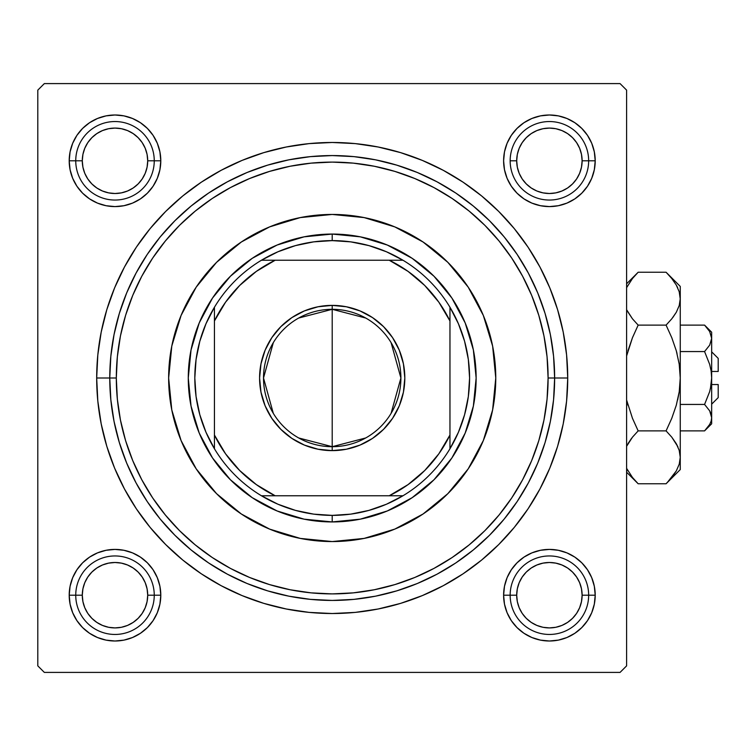 <?xml version="1.0" encoding="UTF-8"?>
<svg xmlns="http://www.w3.org/2000/svg" width="756" height="756" viewBox="0 0 756 756"><rect width="100%" height="100%" fill="white"/><g stroke="black" fill="none" stroke-linecap="round" stroke-linejoin="round"><path stroke-width="1.13" d="M595.208 160.792L588.659 160.792L595.208 160.792L594.32 151.861L591.721 143.271L587.488 135.352L581.789 128.416L574.853 122.718L566.934 118.484L558.344 115.876L549.404 114.997L540.474 115.876L531.884 118.484L523.965 122.718L517.028 128.416L511.33 135.352L507.096 143.271L504.488 151.861L503.609 160.792A45.795 45.795 0 0 1 549.404 114.997A45.795 45.795 0 0 1 595.208 160.792A45.795 45.795 0 0 1 549.404 206.596A45.795 45.795 0 0 1 503.609 160.792L504.488 169.731L507.096 178.321L511.33 186.241L517.028 193.177L523.965 198.875L531.884 203.109L540.474 205.708L549.404 206.596L558.344 205.708L566.934 203.109L574.853 198.875L581.789 193.177L587.488 186.241L591.721 178.321L594.32 169.731L595.208 160.792M510.158 160.792L516.698 160.792A32.716 32.716 0 0 1 549.404 128.085A32.716 32.716 0 0 1 582.12 160.792L588.659 160.792A39.255 39.255 0 0 0 549.404 121.546A39.255 39.255 0 0 0 510.158 160.792A39.255 39.255 0 0 1 549.404 121.546A39.255 39.255 0 0 1 588.659 160.792A39.255 39.255 0 0 1 549.404 200.047A39.255 39.255 0 0 1 510.158 160.792A39.255 39.255 0 0 0 549.404 200.047A39.255 39.255 0 0 0 588.659 160.792L582.12 160.792L581.487 154.413L579.635 148.28L576.611 142.619L572.538 137.668L567.586 133.595L561.925 130.571L555.792 128.709L549.404 128.085L543.025 128.709L536.892 130.571L531.232 133.595L526.28 137.668L522.207 142.619L519.183 148.28L517.321 154.413L516.698 160.792L517.321 167.18L519.183 173.313L522.207 178.974L526.28 183.925L531.232 187.998L536.892 191.013L543.025 192.874L549.404 193.508L555.792 192.874L561.925 191.013L567.586 187.998L572.538 183.925L576.611 178.974L579.635 173.313L581.487 167.18L582.12 160.792A32.716 32.716 0 0 1 549.404 193.508A32.716 32.716 0 0 1 516.698 160.792L510.158 160.792M595.208 595.208L588.659 595.208L595.208 595.208L594.32 586.269L591.721 577.678L587.488 569.759L581.789 562.823L574.853 557.125L566.934 552.891L558.344 550.292L549.404 549.404L540.474 550.292L531.884 552.891L523.965 557.125L517.028 562.823L511.33 569.759L507.096 577.678L504.488 586.269L503.609 595.208A45.795 45.795 0 0 1 549.404 549.404A45.795 45.795 0 0 1 595.208 595.208A45.795 45.795 0 0 1 549.404 641.003A45.795 45.795 0 0 1 503.609 595.208L504.488 604.138L507.096 612.729L511.33 620.648L517.028 627.584L523.965 633.282L531.884 637.516L540.474 640.124L549.404 641.003L558.344 640.124L566.934 637.516L574.853 633.282L581.789 627.584L587.488 620.648L591.721 612.729L594.32 604.138L595.208 595.208M503.609 595.208L510.158 595.208L503.609 595.208L504.488 604.138M160.792 595.208L154.252 595.208L160.792 595.208L159.913 586.269L157.305 577.678L153.081 569.759L147.382 562.823L140.446 557.125L132.527 552.891L123.937 550.292L114.997 549.404L106.067 550.292L97.477 552.891L89.558 557.125L82.612 562.823L76.923 569.759L72.689 577.678L70.081 586.269L69.202 595.208A45.795 45.795 0 0 1 114.997 549.404A45.795 45.795 0 0 1 160.792 595.208A45.795 45.795 0 0 1 114.997 641.003A45.795 45.795 0 0 1 69.202 595.208L70.081 604.138L72.689 612.729L76.923 620.648L82.612 627.584L89.558 633.282L97.477 637.516L106.067 640.124L114.997 641.003L123.937 640.124L132.527 637.516L140.446 633.282L147.382 627.584L153.081 620.648L157.305 612.729L159.913 604.138L160.792 595.208L159.913 604.138M75.742 595.208L69.202 595.208L75.742 595.208A39.255 39.255 0 0 0 114.997 634.454A39.255 39.255 0 0 0 154.252 595.208L147.713 595.208A32.716 32.716 0 0 1 114.997 627.915A32.716 32.716 0 0 1 82.291 595.208L75.742 595.208A39.255 39.255 0 0 1 114.997 555.953A39.255 39.255 0 0 1 154.252 595.208A39.255 39.255 0 0 1 114.997 634.454A39.255 39.255 0 0 1 75.742 595.208L82.291 595.208L82.914 601.587L84.776 607.72L87.8 613.381L91.873 618.332L96.825 622.405L102.485 625.429L108.618 627.291L114.997 627.915L121.385 627.291L127.518 625.429L133.169 622.405L138.131 618.332L142.194 613.381L145.218 607.72L147.08 601.587L147.713 595.208L147.08 588.82L145.218 582.687L142.194 577.026L138.131 572.075L133.169 568.002L127.518 564.987L121.385 563.125L114.997 562.492L108.618 563.125L102.485 564.987L96.825 568.002L91.873 572.075L87.8 577.026L84.776 582.687L82.914 588.82L82.291 595.208A32.716 32.716 0 0 1 114.997 562.492A32.716 32.716 0 0 1 147.713 595.208L154.252 595.208A39.255 39.255 0 0 0 114.997 555.953A39.255 39.255 0 0 0 75.742 595.208M160.792 160.792A45.795 45.795 0 0 1 114.997 206.596A45.795 45.795 0 0 1 69.202 160.792L75.742 160.792L69.202 160.792L70.081 169.731L72.689 178.321L76.923 186.241L82.612 193.177L89.558 198.875L97.477 203.109L106.067 205.708L114.997 206.596L123.937 205.708L132.527 203.109L140.446 198.875L147.382 193.177L153.081 186.241L157.305 178.321L159.913 169.731L160.792 160.792L154.252 160.792L160.792 160.792L159.913 151.861L157.305 143.271L153.081 135.352L147.382 128.416L140.446 122.718L132.527 118.484L123.937 115.876L114.997 114.997L106.067 115.876L97.477 118.484L89.558 122.718L82.612 128.416L76.923 135.352L72.689 143.271L70.081 151.861L69.202 160.792A45.795 45.795 0 0 1 114.997 114.997A45.795 45.795 0 0 1 160.792 160.792L159.913 151.861M567.728 378L554.639 378L567.728 378L566.594 354.914L563.201 332.054L557.588 309.629L549.801 287.866L539.916 266.972L528.038 247.146L514.269 228.586L498.743 211.463L481.619 195.936L463.05 182.168L443.233 170.289L422.33 160.404L400.576 152.617L378.151 147.004L355.292 143.612L332.205 142.478L309.119 143.612L286.259 147.004L263.835 152.617L242.071 160.404L221.177 170.289L201.351 182.168L182.791 195.936L165.668 211.463L150.142 228.586L136.373 247.146L124.494 266.972L114.61 287.866L106.823 309.629L101.209 332.054L97.817 354.914L96.683 378A235.522 235.522 0 0 1 332.205 142.478A235.522 235.522 0 0 1 567.728 378A235.522 235.522 0 0 1 332.205 613.522A235.522 235.522 0 0 1 96.683 378L97.817 401.086L101.209 423.946L106.823 446.371L114.61 468.134L124.494 489.028L136.373 508.854L150.142 527.414L165.668 544.537L182.791 560.064L201.351 573.832L221.177 585.711L242.071 595.596L263.835 603.382L286.259 608.996L309.119 612.388L332.205 613.522L355.292 612.388L378.151 608.996L400.576 603.382L422.33 595.596L443.233 585.711L463.05 573.832L481.619 560.064L498.743 544.537L514.269 527.414L528.038 508.854L539.916 489.028L549.801 468.134L557.588 446.371L563.201 423.946L566.594 401.086L567.728 378M109.762 378L96.683 378L109.762 378A222.434 222.434 0 0 0 332.205 600.434A222.434 222.434 0 0 0 554.639 378L548.1 378A215.895 215.895 0 0 1 332.205 593.895A215.895 215.895 0 0 1 116.311 378L109.762 378A222.434 222.434 0 0 1 332.205 155.566A222.434 222.434 0 0 1 554.639 378A222.434 222.434 0 0 1 332.205 600.434A222.434 222.434 0 0 1 109.762 378L110.839 399.801L114.043 421.394L119.344 442.572L126.696 463.126L136.033 482.857L147.25 501.578L160.253 519.117L174.919 535.286L191.088 549.943L208.628 562.955L227.348 574.173L247.08 583.509L267.633 590.861L288.811 596.163L310.404 599.366L332.205 600.434L354.006 599.366L375.6 596.163L396.777 590.861L417.331 583.509L437.062 574.173L455.783 562.955L473.313 549.943L489.491 535.286L504.148 519.117L517.151 501.578L528.378 482.857L537.714 463.126L545.067 442.572L550.368 421.394L553.572 399.801L554.639 378L553.572 356.199L550.368 334.606L545.067 313.428L537.714 292.874L528.378 273.143L517.151 254.422L504.148 236.883L489.491 220.714L473.313 206.057L455.783 193.045L437.062 181.827L417.331 172.491L396.777 165.139L375.6 159.837L354.006 156.634L332.205 155.566L310.404 156.634L288.811 159.837L267.633 165.139L247.08 172.491L227.348 181.827L208.628 193.045L191.088 206.057L174.919 220.714L160.253 236.883L147.25 254.422L136.033 273.143L126.696 292.874L119.344 313.428L114.043 334.606L110.839 356.199L109.762 378L116.311 378L117.35 399.159L120.459 420.119L125.6 440.672L132.744 460.621L141.797 479.776L152.693 497.949L165.318 514.959L179.541 530.665L195.237 544.887L212.256 557.512L230.429 568.408L249.584 577.461L269.533 584.596L290.087 589.746L311.047 592.855L332.205 593.895L353.364 592.855L374.324 589.746L394.878 584.596L414.827 577.461L433.972 568.408L452.145 557.512L469.164 544.887L484.87 530.665L499.092 514.959L511.717 497.949L522.604 479.776L531.666 460.621L538.801 440.672L543.951 420.119L547.06 399.159L548.1 378L547.06 356.841L543.951 335.881L538.801 315.328L531.666 295.379L522.604 276.224L511.717 258.051L499.092 241.041L484.87 225.335L469.164 211.113L452.145 198.488L433.972 187.592L414.827 178.539L394.878 171.404L374.324 166.254L353.364 163.145L332.205 162.105L311.047 163.145L290.087 166.254L269.533 171.404L249.584 178.539L230.429 187.592L212.256 198.488L195.237 211.113L179.541 225.335L165.318 241.041L152.693 258.051L141.797 276.224L132.744 295.379L125.6 315.328L120.459 335.881L117.35 356.841L116.311 378A215.895 215.895 0 0 1 332.205 162.105A215.895 215.895 0 0 1 548.1 378L554.639 378A222.434 222.434 0 0 0 332.205 155.566A222.434 222.434 0 0 0 109.762 378M620.062 83.595L44.339 83.595L620.062 83.595L626.611 90.134L626.611 665.866L626.611 90.134L620.062 83.595M37.8 665.866L37.8 90.134L44.339 83.595L37.8 90.134L37.8 665.866L44.339 672.405L37.8 665.866M620.062 672.405L44.339 672.405L620.062 672.405L626.611 665.866L620.062 672.405M546.664 402.844L547.06 399.159M591.721 143.271L587.488 135.352L591.721 143.271L587.488 135.352L581.789 128.416L574.853 122.718L566.934 118.484M531.884 118.484L523.965 122.718L531.884 118.484L523.965 122.718L517.028 128.416M504.488 151.861L503.609 160.792M507.096 178.321L511.33 186.241M531.884 203.109L540.474 205.708M549.404 206.596L558.344 205.708M566.934 203.109L574.853 198.875M581.789 193.177L587.488 186.241L581.789 193.177L587.488 186.241L591.721 178.321M157.305 143.271L153.081 135.352M147.382 128.416L140.446 122.718L147.382 128.416L140.446 122.718L132.527 118.484M97.477 118.484L89.558 122.718L97.477 118.484L89.558 122.718L82.612 128.416L76.923 135.352L72.689 143.271M72.689 178.321L76.923 186.241L72.689 178.321L76.923 186.241L82.612 193.177M106.067 205.708L114.997 206.596M132.527 203.109L140.446 198.875M157.305 178.321L159.913 169.731M157.305 577.678L153.081 569.759M132.527 552.891L123.937 550.292M114.997 549.404L106.067 550.292M97.477 552.891L89.558 557.125M82.612 562.823L76.923 569.759L82.612 562.823L76.923 569.759L72.689 577.678M72.689 612.729L76.923 620.648L72.689 612.729L76.923 620.648L82.612 627.584L89.558 633.282L97.477 637.516M132.527 637.516L140.446 633.282L132.527 637.516L140.446 633.282L147.382 627.584M591.721 577.678L587.488 569.759L591.721 577.678L587.488 569.759L581.789 562.823M558.344 550.292L549.404 549.404M531.884 552.891L523.965 557.125M507.096 577.678L504.488 586.269M507.096 612.729L511.33 620.648M517.028 627.584L523.965 633.282L517.028 627.584L523.965 633.282L531.884 637.516M566.934 637.516L574.853 633.282L566.934 637.516L574.853 633.282L581.789 627.584L587.488 620.648L591.721 612.729M89.558 122.718L82.612 128.416L76.923 135.352L82.612 128.416L89.558 122.718M76.923 620.648L82.612 627.584L89.558 633.282L82.612 627.584L76.923 620.648M574.853 633.282L581.789 627.584L587.488 620.648L581.789 627.584L574.853 633.282M587.488 135.352L581.789 128.416L574.853 122.718L581.789 128.416L587.488 135.352M468.248 468.786A163.561 163.561 0 0 0 492.628 346.116L495.766 378L492.619 409.913L483.311 440.587L468.2 468.871L447.854 493.649L423.067 513.995L394.793 529.106L364.108 538.414L332.205 541.561L300.293 538.414L269.608 529.106L241.334 513.995L216.547 493.649L196.21 468.871L181.1 440.587L171.792 409.913L168.645 378A163.561 163.561 0 0 1 332.205 214.439A163.561 163.561 0 0 1 495.766 378A163.561 163.561 0 0 1 332.205 541.561A163.561 163.561 0 0 1 168.645 378L171.792 346.087L181.1 315.413L196.21 287.129L216.547 262.351L241.334 242.005L269.608 226.894L300.293 217.586A163.561 163.561 0 0 0 241.419 241.958M492.61 346.059A163.561 163.561 0 0 0 468.248 287.214M468.144 287.053A163.561 163.561 0 0 0 447.892 262.379M300.293 217.586L332.205 214.439L364.108 217.586L394.793 226.894L423.067 242.005L447.854 262.351A163.561 163.561 0 0 0 423.152 242.062M422.991 241.958A163.561 163.561 0 0 0 364.137 217.586M364.08 217.577A163.561 163.561 0 0 0 300.321 217.577M241.258 242.062A163.561 163.561 0 0 0 216.585 262.313M216.518 262.379A163.561 163.561 0 0 0 196.267 287.053M196.154 287.214A163.561 163.561 0 0 0 171.782 409.884M447.854 262.351L468.2 287.129L483.311 315.413L492.619 346.087M188.272 378L191.041 349.924L199.225 322.916L212.53 298.034L230.429 276.224L252.239 258.325L277.121 245.029L304.12 236.836L332.205 234.067L360.281 236.836L387.28 245.029L412.171 258.325L433.982 276.224L451.88 298.034L465.176 322.916L473.369 349.924L476.138 378L473.369 406.076L465.176 433.084L451.88 457.966L433.982 479.776L412.171 497.675L387.28 510.971L360.281 519.164L332.205 521.933L304.12 519.164L277.121 510.971L252.239 497.675L230.429 479.776L212.53 457.966L199.225 433.084L191.041 406.076L188.272 378M171.792 409.941A163.561 163.561 0 0 0 196.154 468.786M196.267 468.947A163.561 163.561 0 0 0 216.518 493.621M216.585 493.687A163.561 163.561 0 0 0 241.258 513.938M241.419 514.042A163.561 163.561 0 0 0 300.264 538.414M300.321 538.423A163.561 163.561 0 0 0 364.08 538.423M364.137 538.414A163.561 163.561 0 0 0 422.991 514.042M423.152 513.938A163.561 163.561 0 0 0 447.826 493.687M447.892 493.621A163.561 163.561 0 0 0 468.144 468.947M551.379 549.451L555.849 549.867M560.272 550.718L562.152 551.218M562.171 551.218L564.571 551.993M568.748 553.694L572.708 555.773M576.469 558.259L579.956 561.084M583.15 564.241L586.023 567.699M588.546 571.423L590.682 575.363M592.43 579.512L593.762 583.812M594.67 588.215L594.925 590.143M594.925 590.181L595.133 592.676M595.161 597.183L594.755 601.644M593.895 606.066L592.619 610.366M590.927 614.533L588.839 618.502M586.354 622.264L583.528 625.751M580.362 628.954L576.923 631.818M573.19 634.341L569.249 636.486M565.101 638.234L560.81 639.557M556.397 640.464L554.469 640.719M554.45 640.719L551.937 640.927M547.429 640.956L542.969 640.549M538.546 639.699L534.246 638.423M530.079 636.722L526.11 634.634M522.349 632.148L518.862 629.332M515.658 626.166L512.795 622.717M510.272 618.984L508.136 615.044M506.378 610.886L505.055 606.605M504.148 602.201L503.893 600.264M503.893 600.226L503.685 597.741M503.657 593.233L504.063 588.763M504.923 584.341L506.189 580.041M507.89 575.874L509.979 571.905M512.464 568.143L515.29 564.656M518.446 561.462L521.905 558.59M525.637 556.066L529.569 553.931M533.727 552.173L538.007 550.85M542.411 549.943L546.881 549.48M542.969 115.451L547.429 115.044M551.937 115.073L556.397 115.536M560.81 116.443L565.101 117.766M569.249 119.514L573.19 121.659M576.923 124.182L580.362 127.046M583.528 130.249L586.354 133.736M588.839 137.498L590.927 141.466M592.619 145.634L593.384 148.015M593.394 148.034L593.895 149.934M594.755 154.356L595.161 158.817M595.133 163.324L594.925 165.819M594.925 165.838L594.67 167.785M593.762 172.188L592.43 176.488M590.682 180.637L588.546 184.577M586.023 188.301L583.15 191.759M579.956 194.916L576.469 197.741M572.708 200.227L568.748 202.306M564.571 204.007L560.272 205.282M555.849 206.133L551.379 206.549M546.881 206.52L542.411 206.057M538.007 205.15L533.727 203.827M529.569 202.069L525.637 199.934M521.895 197.41L518.446 194.538M515.29 191.344L512.464 187.857M509.979 184.095L507.89 180.126M506.189 175.959L505.433 173.578M505.424 173.559L504.923 171.659M504.063 167.237L503.657 162.767M503.685 158.259L503.893 155.774M503.893 155.755L504.148 153.799M505.055 149.395L506.378 145.114M508.136 140.956L510.272 137.016M512.795 133.283L515.658 129.834M518.862 126.668L522.349 123.852M526.11 121.366L530.079 119.278M534.246 117.577L536.628 116.821M536.647 116.811L538.546 116.301M121.432 640.549L116.972 640.956M112.464 640.927L109.979 640.729M109.96 640.719L108.013 640.464M103.6 639.557L99.31 638.234M95.162 636.486L91.221 634.341M87.488 631.818L84.048 628.954M80.873 625.751L78.057 622.264M75.572 618.502L73.483 614.533M71.782 610.366L70.506 606.066M69.656 601.644L69.25 597.183M69.268 592.676L69.476 590.181M69.486 590.162L69.741 588.215M70.648 583.812L71.971 579.512M73.719 575.363L75.865 571.423M78.388 567.699L81.251 564.241M84.455 561.084L87.932 558.259M91.703 555.773L95.662 553.694M99.839 551.993L102.221 551.228M102.24 551.218L104.139 550.718M108.562 549.867L113.031 549.451M117.53 549.48L120.024 549.688M120.043 549.688L121.99 549.943M126.403 550.85L130.684 552.173M134.833 553.931L138.773 556.066M142.506 558.59L145.955 561.462M149.121 564.656L151.947 568.143M154.422 571.905L156.511 575.874M158.212 580.041L158.977 582.422M158.977 582.441L159.488 584.341M160.338 588.763L160.754 593.233M160.726 597.741L160.518 600.226M160.518 600.245L160.263 602.201M159.355 606.605L158.023 610.886M156.275 615.044L154.139 618.984M151.616 622.717L148.743 626.166M145.539 629.332L142.062 632.148M138.301 634.634L134.332 636.722M130.155 638.423L125.855 639.699M113.031 206.549L108.562 206.133M104.139 205.282L99.839 204.007M95.662 202.306L91.703 200.227M87.932 197.741L84.455 194.916M81.251 191.759L78.388 188.301M75.865 184.577L73.719 180.637M71.971 176.488L70.648 172.188M69.741 167.785L69.486 165.857M69.476 165.819L69.268 163.324M69.25 158.817L69.656 154.356M70.506 149.934L71.782 145.634M73.483 141.466L75.572 137.498M78.057 133.736L80.873 130.249M84.048 127.046L87.488 124.182M91.221 121.659L95.162 119.514M99.31 117.766L103.6 116.443M108.013 115.536L112.464 115.073M116.972 115.044L121.432 115.451M125.855 116.301L130.155 117.577M134.332 119.278L138.301 121.366M142.062 123.852L145.539 126.668M148.743 129.834L151.616 133.283M154.139 137.016L156.275 140.956M158.023 145.114L159.355 149.395M160.263 153.799L160.518 155.736M160.518 155.774L160.726 158.259M160.754 162.767L160.338 167.237M159.488 171.659L158.212 175.959M156.511 180.126L154.422 184.095M151.947 187.857L149.121 191.344M145.955 194.538L142.506 197.41M138.773 199.934L134.833 202.069M130.684 203.827L126.403 205.15M121.99 206.057L117.53 206.52M588.659 595.208L582.12 595.208A32.716 32.716 0 0 1 549.404 627.915A32.716 32.716 0 0 1 516.698 595.208L510.158 595.208A39.255 39.255 0 0 0 549.404 634.454A39.255 39.255 0 0 0 588.659 595.208A39.255 39.255 0 0 1 549.404 634.454A39.255 39.255 0 0 1 510.158 595.208A39.255 39.255 0 0 1 549.404 555.953A39.255 39.255 0 0 1 588.659 595.208A39.255 39.255 0 0 0 549.404 555.953A39.255 39.255 0 0 0 510.158 595.208L516.698 595.208L517.321 588.82L519.183 582.687L522.207 577.026L526.28 572.075L531.232 568.002L536.892 564.987L543.025 563.125L549.404 562.492L555.792 563.125L561.925 564.987L567.586 568.002L572.538 572.075L576.611 577.026L579.635 582.687L581.487 588.82L582.12 595.208L581.487 601.587L579.635 607.72L576.611 613.381L572.538 618.332L567.586 622.405L561.925 625.429L555.792 627.291L549.404 627.915L543.025 627.291L536.892 625.429L531.232 622.405L526.28 618.332L522.207 613.381L519.183 607.72L517.321 601.587L516.698 595.208A32.716 32.716 0 0 1 549.404 562.492A32.716 32.716 0 0 1 582.12 595.208L588.659 595.208M576.611 613.381L572.538 618.332M531.232 622.405L526.28 618.332M522.207 577.026L526.28 572.075M567.586 568.002L572.538 572.075M87.8 613.381L91.873 618.332M133.169 622.405L138.131 618.332M142.194 577.026L138.131 572.075M96.825 568.002L91.873 572.075M576.611 142.619L572.538 137.668M531.232 133.595L526.28 137.668M522.207 178.974L526.28 183.925M567.586 187.998L572.538 183.925M75.742 160.792L82.291 160.792A32.716 32.716 0 0 1 114.997 128.085A32.716 32.716 0 0 1 147.713 160.792L154.252 160.792A39.255 39.255 0 0 0 114.997 121.546A39.255 39.255 0 0 0 75.742 160.792A39.255 39.255 0 0 1 114.997 121.546A39.255 39.255 0 0 1 154.252 160.792A39.255 39.255 0 0 1 114.997 200.047A39.255 39.255 0 0 1 75.742 160.792A39.255 39.255 0 0 0 114.997 200.047A39.255 39.255 0 0 0 154.252 160.792L147.713 160.792L147.08 167.18L145.218 173.313L142.194 178.974L138.131 183.925L133.169 187.998L127.518 191.013L121.385 192.874L114.997 193.508L108.618 192.874L102.485 191.013L96.825 187.998L91.873 183.925L87.8 178.974L84.776 173.313L82.914 167.18L82.291 160.792L82.914 154.413L84.776 148.28L87.8 142.619L91.873 137.668L96.825 133.595L102.485 130.571L108.618 128.709L114.997 128.085L121.385 128.709L127.518 130.571L133.169 133.595L138.131 137.668L142.194 142.619L145.218 148.28L147.08 154.413L147.713 160.792A32.716 32.716 0 0 1 114.997 193.508A32.716 32.716 0 0 1 82.291 160.792L75.742 160.792M87.8 142.619L91.873 137.668M133.169 133.595L138.131 137.668M142.194 178.974L138.131 183.925M96.825 187.998L91.873 183.925M365.715 437.96L332.205 446.692A68.692 68.692 0 0 0 400.897 378A68.692 68.692 0 0 0 332.205 309.308L332.205 305.377A72.623 72.623 0 0 1 404.819 378A72.623 72.623 0 0 1 332.205 450.623L332.205 309.308A68.692 68.692 0 0 1 400.897 378A68.692 68.692 0 0 1 332.205 446.692L298.686 437.96M298.686 318.04L332.205 309.308L365.715 318.04M391.088 342.629L400.897 378L391.088 413.371M214.439 448.762A137.384 137.384 0 0 1 214.439 307.238L205.972 323.766L199.811 341.277L196.069 359.469L194.812 378L196.069 396.531L199.811 414.723L205.972 432.234L214.439 448.762A137.384 137.384 0 0 0 261.434 495.766L277.962 504.233L295.483 510.394L313.674 514.137L332.205 515.384A137.384 137.384 0 0 1 261.434 495.766L402.967 495.766A137.384 137.384 0 0 1 332.205 515.384L350.737 514.137L368.919 510.394L386.439 504.233L402.967 495.766A137.384 137.384 0 0 0 449.962 448.762L458.429 432.234L464.59 414.723L468.333 396.531L469.589 378L468.333 359.469L464.59 341.277L458.429 323.766L449.962 307.238A137.384 137.384 0 0 1 449.962 448.762L449.962 307.238A137.384 137.384 0 0 0 402.967 260.234L386.439 251.767L368.919 245.605L350.737 241.863L332.205 240.616L332.205 234.067A143.933 143.933 0 0 0 188.272 378A143.933 143.933 0 0 0 332.205 521.933L332.205 515.384L332.205 521.933A143.933 143.933 0 0 1 188.272 378A143.933 143.933 0 0 1 332.205 234.067A143.933 143.933 0 0 1 476.138 378A143.933 143.933 0 0 1 332.205 521.933A143.933 143.933 0 0 0 476.138 378A143.933 143.933 0 0 0 332.205 234.067L332.205 240.616L313.674 241.863L295.483 245.605L277.962 251.767L261.434 260.234A137.384 137.384 0 0 1 402.967 260.234L261.434 260.234A137.384 137.384 0 0 0 214.439 307.238L214.439 448.762A137.384 137.384 0 0 0 261.434 495.766L389.236 495.766L408.042 484.624L424.73 470.525L438.83 453.836L449.962 435.031L449.962 320.969L438.83 302.164L424.73 285.475L408.042 271.376L389.236 260.234L275.165 260.234L256.369 271.376L239.68 285.475L225.571 302.164L214.439 320.969L214.439 435.031L225.571 453.836L239.68 470.525L256.369 484.624L275.165 495.766A130.845 130.845 0 0 1 214.439 435.031L214.439 448.762M332.205 305.377L346.371 306.775L359.998 310.905L372.547 317.615L383.557 326.649L392.581 337.658L399.3 350.208L403.43 363.834L404.819 378L403.43 392.166L399.3 405.792L392.581 418.342L383.557 429.351L372.547 438.385L359.998 445.095L346.371 449.225L332.205 450.623L318.04 449.225L304.413 445.095L291.863 438.385L280.854 429.351L271.82 418.342L265.11 405.792L260.981 392.166L259.582 378L260.981 363.834L265.11 350.208L271.82 337.658L280.854 326.649L291.863 317.615L304.413 310.905L318.04 306.775L332.205 305.377L332.205 446.692A68.692 68.692 0 0 1 263.513 378A68.692 68.692 0 0 1 332.205 309.308A68.692 68.692 0 0 0 263.513 378A68.692 68.692 0 0 0 332.205 446.692L332.205 450.623A72.623 72.623 0 0 1 259.582 378A72.623 72.623 0 0 1 332.205 305.377M402.967 260.234A137.384 137.384 0 0 1 449.962 307.238L449.962 320.969A130.845 130.845 0 0 0 389.236 260.234L402.967 260.234M449.962 448.762A137.384 137.384 0 0 1 402.967 495.766L389.236 495.766A130.845 130.845 0 0 0 449.962 435.031L449.962 448.762M214.439 307.238A137.384 137.384 0 0 1 261.434 260.234L275.165 260.234A130.845 130.845 0 0 0 214.439 320.969L214.439 307.238M273.313 413.371L263.513 378L273.313 342.629M718.2 358.372L718.2 371.461L718.2 358.372L711.661 351.833M711.661 371.461L718.2 371.461L711.661 371.461M705.896 326.498L704.573 325.118L680.258 325.118L704.573 325.118L709.667 331.506L711.661 338.338L709.686 345.133L704.573 351.559L709.676 364.373L711.15 371.149L711.661 378L711.15 384.851L709.676 391.608L704.573 404.441L709.676 391.627L704.573 404.441L680.258 404.441L704.573 404.441L709.667 410.829L711.131 414.184L711.661 417.662L711.15 421.083L709.686 424.447L704.573 430.882L680.258 430.882L704.573 430.882L709.667 424.494M709.676 391.627L704.573 404.441L709.667 410.829L711.661 417.662L711.141 414.212L711.661 417.662L711.15 421.083L709.686 424.447L704.573 430.882L711.661 423.795L711.661 338.338L709.686 345.133L704.573 351.559L709.676 345.142L704.573 351.559L680.258 351.559L704.573 351.559L709.676 364.373L711.141 371.101L711.661 378L710.404 388.782M710.064 411.566L710.356 412.171M668.049 274.267L666.083 272.236L638.158 272.236L666.083 272.236L671.791 278.539L676.27 285.021L679.209 291.731L680.258 298.677L680.258 286.411L680.258 469.589L680.258 457.323L679.238 464.165L676.318 470.903L671.8 477.452L666.083 483.764L638.158 483.764L632.46 477.461L626.611 468.342L627.934 470.903M680.258 286.411L666.083 272.236L671.791 278.539L676.27 285.021L679.209 291.731L680.258 298.677L679.238 305.519L676.318 312.256L671.8 318.805L666.083 325.118L638.158 325.118L666.083 325.118L671.791 337.724L676.289 350.746L679.219 364.184L680.258 378L680.258 298.677L679.238 305.519L676.318 312.256L671.8 318.805L666.083 325.118L671.791 337.724L676.289 350.746L679.219 364.184L680.258 378L679.238 391.712L676.299 405.197L671.772 418.323L666.083 430.882L638.158 430.882L632.47 418.323L638.158 430.882L632.451 437.185L626.611 446.295L632.451 437.195L638.158 430.882L666.083 430.882L671.791 437.176L676.27 443.659L679.209 450.378L680.258 457.323L679.219 450.425L680.258 457.323L679.238 464.165L676.318 470.903L667.368 482.46M636.335 481.884L638.158 483.764L666.083 483.764L680.258 469.589M677.952 446.994L676.289 443.696L679.209 450.378L680.258 457.323L680.258 378L679.228 364.241L680.258 378L679.238 391.712L676.299 405.197L671.772 418.323L676.289 405.254L679.228 391.759L677.659 399.952M632.451 437.195L638.158 430.882L632.46 437.176L627.952 443.696L631.458 438.452M627.943 405.197L627.225 402.57M676.299 350.803L677.017 353.439M626.611 355.944L632.47 337.677L626.611 355.953L632.47 337.677L638.158 325.118L632.46 318.824L627.178 310.867M671.791 318.824L666.083 325.118L671.791 318.824L676.289 312.304L672.774 317.558M680.249 299.055L679.209 291.731M636.363 274.088L632.46 278.539L626.611 287.649L632.451 278.548L636.826 273.606M638.158 430.882L632.46 418.276L626.611 400.047L632.46 418.276L638.158 430.882M677.659 287.696L676.318 285.097M680.258 298.677L679.238 291.835M671.772 418.323L666.083 430.882L671.791 418.276L676.289 405.225M677.726 446.484L671.791 437.176L666.083 430.882M667.888 481.903L671.791 477.461M632.47 337.677L638.158 325.118L632.46 318.824L626.611 309.705M632.451 278.548L638.158 272.236L626.611 283.793M638.158 325.118L632.46 337.724L627.952 350.775M626.611 472.207L638.158 483.764L632.46 477.461L626.611 468.351M711.661 332.205L704.573 325.118L709.667 331.506L711.661 338.338L711.661 332.205L711.661 338.338L711.15 334.917M711.661 338.527L711.661 423.795M709.676 364.392L709.922 365.261M718.2 384.539L718.2 397.628L718.2 384.539L711.661 384.539L718.2 384.539M718.2 397.628L711.661 404.167"/></g></svg>
